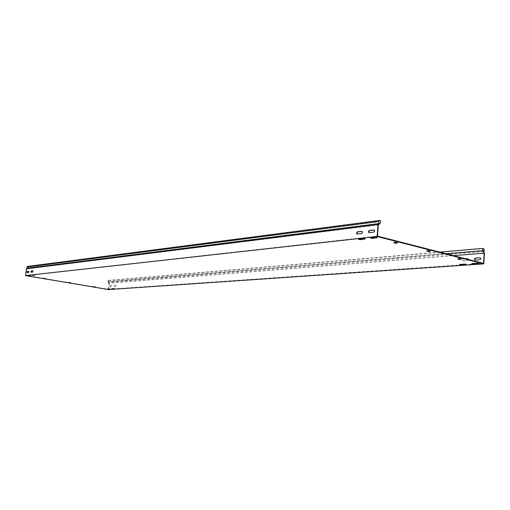 <?xml version="1.0" encoding="UTF-8"?>
<svg xmlns="http://www.w3.org/2000/svg" width="510" height="510" viewBox="0 0 510 510"><rect width="100%" height="100%" fill="white"/><g stroke="black" fill="none" stroke-linecap="round" stroke-linejoin="round"><path stroke-width="0.38" stroke-dasharray="2.55 1.91" d="M109.918 288.743L107.361 288.807L109.918 288.743M465.834 263.899L459.504 264.205L465.834 263.899M478.265 263.032L471.769 263.351L478.265 263.032M359.614 239.215L358.932 238.814L363.203 238.336L365.192 238.623L364.121 238.827M33.239 275.19L32.391 275.017L33.928 274.833L35.235 275.024L34.349 275.132M29.185 275.636L30.262 275.585M114.438 288.43L111.849 288.494L114.438 288.43M371.58 237.896L370.91 237.481L375.315 236.997L377.323 237.284L376.252 237.494M114.482 285.951L114.871 285.3L116.548 285.179L116.363 286.441L114.686 286.556L114.482 285.951M114.635 285.262L114.45 286.518L116.127 286.397L116.312 285.141L114.871 285.3M109.988 286.288L110.37 285.638L112.021 285.517L111.837 286.773L110.192 286.888L109.988 286.288M110.134 285.6L109.956 286.849L111.601 286.728L111.786 285.479L110.37 285.638M467.817 258.672L467.976 258.697C468.792 259.469 468.671 260.145 467.619 260.737L463.003 261.037L462.449 260.094L463.354 259.003L465.879 258.819M465.592 258.742L463.067 258.933L462.156 260.023L462.717 260.961L467.326 260.661L468.25 259.424M27.782 266.386L28.381 266.488L28.19 267.954L26.628 268.968L25.8 275.368L108.298 289.272L109 283.222L453.486 255.631M108.502 289.578L109.248 283.139L484.436 253.043M374.091 229.972L374.283 229.991C375.079 230.826 374.939 231.585 373.868 232.273L369.081 232.7M32.946 270.804L32.914 272.123L31.32 272.232M28.872 271.288L28.847 272.595L27.272 272.703M361.979 231.419L362.17 231.438C362.948 232.254 362.814 233.006 361.768 233.688L357.127 234.103M25.8 275.368L377.502 236.105M26.628 268.968L378.337 224.904M459 258.895L457.827 258.595L457.808 258.984M461.11 259.316L461.136 258.94L459.988 259.029M461.136 258.94L461.161 259.329M459.555 258.914L459.586 258.462L461.187 258.87M459.586 258.462L459.134 258.43L459.102 258.882M457.853 258.978L457.878 258.525L459.134 258.43M395.008 242.562L393.892 242.275L393.86 242.677M397.405 242.645L397.392 243.047L397.405 242.645L396.27 242.76M395.588 242.581L395.62 242.097L397.43 242.562M395.62 242.097L395.148 242.065L395.11 242.55M393.873 242.677L393.911 242.193L395.148 242.065M93.26 286.671L93.7 286.639M94.637 286.773L93.362 286.435M95.306 286.888L94.898 286.671M93.948 286.658L95.262 286.601M43.337 278.256L43.752 278.211M44.823 278.371L43.465 278.007M45.505 278.224L45.097 278.262M44.007 278.231L45.415 278.186M426.825 251.073L426.857 250.601L428.1 250.493L428.068 250.965M426.857 250.601L426.793 251.079M427.966 250.971L426.819 250.678M430.204 251.424L430.23 251.035L429.082 251.137M430.23 251.035L430.236 251.43M428.534 250.996L428.566 250.525L430.261 250.958M428.566 250.525L428.1 250.493M68.773 282.26L69.162 282.495M70.163 282.648L68.85 282.298M70.826 282.763L70.431 282.54M69.411 282.521L70.775 282.47M108.298 289.272L483.55 263.358M480.229 257.741L480.388 257.76C481.223 258.544 481.102 259.233 480.025 259.826L475.148 260.087M28.19 267.954L380.377 223.195M28.381 266.488L380.568 220.639M483.588 251.596L108.585 282.291L109.363 281.501L108.05 280.423L107.891 281.807L446.256 253.776M484.5 250.295L109.363 281.501M109.248 283.139L108.585 282.291M109 283.222L107.891 281.807M108.05 280.423L439.747 252.099M108.585 280.519L483.505 248.599M357.153 234.096L357.504 234.186M361.418 233.599L361.768 233.688M369.119 232.694L369.476 232.79M373.518 232.184L373.868 232.273M375.277 237.488L375.315 236.997M370.872 237.972L370.91 237.481M363.165 238.827L363.203 238.336M358.893 239.292L358.932 238.814M476.678 263.37L476.703 262.918M472.171 263.683L472.196 263.236M464.266 264.231L464.298 263.791M459.886 264.537L459.912 264.097M466.038 264.46L466.063 264.021M478.469 263.6L478.495 263.154M365.154 239.107L365.192 238.623M377.285 237.775L377.323 237.284M356.949 234.084L357.287 234.173M361.819 231.349L362.17 231.438M368.908 232.687L369.24 232.77M373.932 229.902L374.283 229.991M426.742 250.639L426.711 251.105M430.344 251.003L430.312 251.468M370.515 238.1L370.553 237.615M358.549 239.419L358.587 238.935M471.744 263.798L471.769 263.351M459.478 264.645L459.504 264.205M393.803 242.231L393.765 242.715M397.513 242.607L397.481 243.091M457.757 258.557L457.731 259.016M461.257 258.908L461.231 259.36"/><path stroke-width="0.76" d="M109.886 289.017L107.329 289.074L109.886 289.017M465.802 264.346L459.478 264.645L465.802 264.346M478.233 263.479L471.744 263.798L478.233 263.479M364.822 238.935L360.525 239.7L358.549 239.419L363.165 238.827L364.797 239.235M34.801 275.196L32.353 275.304L34.801 275.196M30.715 275.642L28.305 275.751L30.715 275.642M114.406 288.705L111.817 288.768L114.406 288.705M376.96 237.603L372.51 238.393L370.515 238.1L375.277 237.488L376.915 237.909M475.148 260.087L474.708 259.182L475.639 258.079L480.229 257.741M475.352 258.003L474.421 259.112L474.988 260.062L479.731 259.756C480.815 259.156 480.936 258.468 480.101 257.69L475.639 258.079M369.081 232.7L368.711 231.744L369.648 230.501L374.091 229.972M368.36 231.655L369.291 230.412L373.932 229.902C374.722 230.73 374.589 231.489 373.518 232.184L368.889 232.681L368.36 231.655M31.32 272.232L31.614 270.963L32.946 270.804M30.976 271.613L31.346 270.912L32.857 270.74L32.653 272.079L31.142 272.244L30.976 271.613M27.272 272.703L27.566 271.447L28.872 271.288M26.934 272.091L27.304 271.403L28.783 271.224L28.579 272.55L27.1 272.722L26.934 272.091M357.127 234.103L356.764 233.159L357.676 231.935L361.979 231.419M356.413 233.07L357.325 231.846L361.819 231.349C362.591 232.165 362.457 232.917 361.418 233.599L356.936 234.084L356.413 233.07M453.486 255.631L484.137 253.177L483.55 263.358L377.502 236.105L378.337 224.904L380.377 223.195L380.568 220.639L379.772 220.422L378.344 221.608L26.686 267.093L27.317 268.183L26.38 268.795L25.5 275.604L108.502 289.578L483.818 263.88L484.436 253.043L483.588 251.596L484.5 250.295L483.505 248.599L482.849 248.421L482.709 250.754L484.073 253.068L484.283 252.775M26.38 268.795L377.999 224.578L377.113 236.512L483.818 263.88M459.402 259.456L457.731 259.016L459.102 258.882L461.231 259.36L459.402 259.456L459 258.895M459.433 259.003L459.854 259.488M395.664 243.219L393.765 242.715L395.11 242.55L397.481 243.091L395.664 243.219L395.696 242.734L395.008 242.562M395.696 242.734L396.168 242.773L396.136 243.251M364.121 238.827L359.614 239.215M34.349 275.132L33.239 275.19M30.262 275.585L29.185 275.636M376.252 237.494L371.58 237.896M428.489 251.583L426.711 251.105L428.068 250.965L430.312 251.468L428.489 251.583L428.521 251.111L427.966 250.971M428.521 251.111L428.98 251.143L428.948 251.615M468.25 259.424L467.683 258.621L465.592 258.742M465.879 258.819L467.817 258.672M93.33 286.703L95.325 286.9L93.336 286.665M43.426 278.288L45.492 278.498L43.433 278.243M70.826 282.776L68.716 282.54L70.826 282.763M25.5 275.604L377.113 236.512M378.344 221.608L379.223 223.558L377.999 224.578M379.223 223.558L27.317 268.183M26.686 267.093L27.782 266.386L379.772 220.422M446.256 253.776L482.709 250.754M439.747 252.099L482.849 248.421M369.291 230.412L369.648 230.501M357.325 231.846L357.676 231.935M378.426 224.827L378.229 224.387M361.596 231.336L361.947 231.425M373.69 229.882L374.047 229.978M372.51 238.393L372.549 237.902M360.525 239.7L360.564 239.222M473.529 264.027L473.554 263.587M461.238 264.875L461.263 264.441"/></g></svg>
